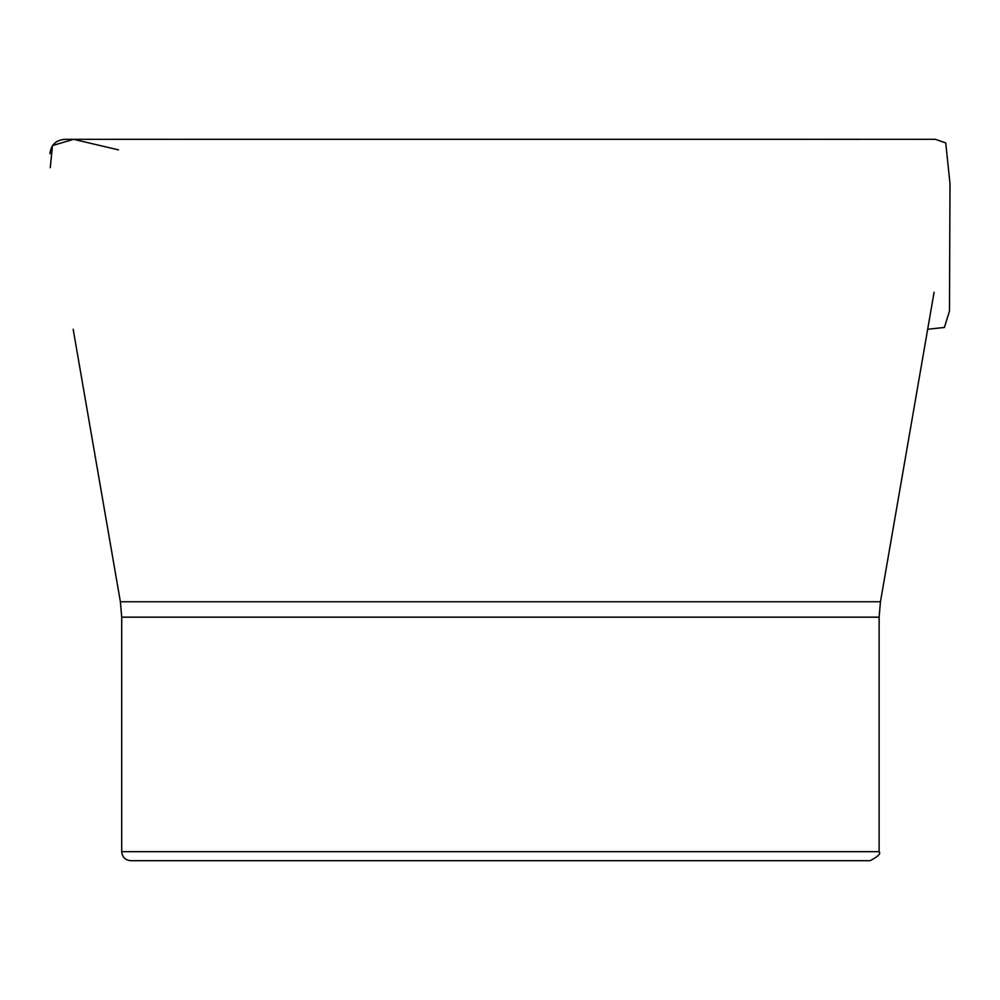 <?xml version="1.0" encoding="UTF-8"?>
<svg xmlns="http://www.w3.org/2000/svg" width="1000" height="1000" viewBox="0 0 1000 1000"><rect width="100%" height="100%" fill="white"/><g stroke="black" fill="none" stroke-linecap="round" stroke-linejoin="round"><path stroke-width="1.5" d="M121.713 851.675L879.125 851.675C881.087 853.562 878.088 856.562 870.113 860.688L130.725 860.688C125.25 860.15 122.25 857.15 121.713 851.675L121.713 617.163L120.388 601.763L73.175 329.275M82.5 139.338L81.838 139.338M927.675 329.263L944.4 327.45L949.475 311L950 183.637L945.738 142.912L935.263 139.312L65.55 139.325C56.1 139.812 50.925 144.65 50 153.8M118.488 149.863L73.6 139.338L52.5 145.55L50.275 167.638M120.388 601.763L880.45 601.763L934.087 292.25M879.125 851.675L879.125 617.163L121.713 617.163M879.125 617.163L880.45 601.763M915.163 139.312L890.325 139.312M861.35 139.325L822.15 139.325M793.413 139.325L365.75 139.312M293.1 139.325L222.812 139.325M190.688 139.325L89.9 139.325M87.537 139.325L84.95 139.325M84.675 139.325L83.413 139.338M83.25 139.338L85.512 139.325M138.525 139.325L162.225 139.325M745.35 139.325L759 139.325M914.375 139.325L922.312 139.325M785.075 139.325L681.25 139.312M177.575 139.325L110.45 139.312M93.562 139.312L86.312 139.325M808.625 139.325L481.812 139.312M192.288 139.325L72.112 139.338M72.013 139.312L69.4 139.325M69.312 139.338L67.35 139.338M67.263 139.325L65.725 139.412M65.275 139.325L63.412 139.4M931.95 139.325L931.05 139.325M918.5 139.325L917.75 139.325M917.212 139.312L916.213 139.312M799.5 139.325L770.938 139.325M151.938 139.325L107.387 139.312"/></g></svg>
